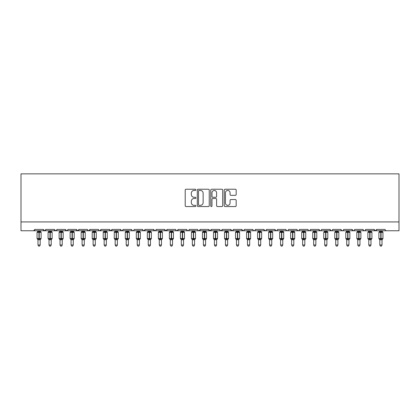 <?xml version="1.0" encoding="UTF-8"?>
<svg xmlns="http://www.w3.org/2000/svg" width="420" height="420" viewBox="0 0 420 420"><rect width="100%" height="100%" fill="white"/><g stroke="black" fill="none" stroke-linecap="round" stroke-linejoin="round"><path stroke-width="0.63" d="M195.888 189.84A0.604 0.604 0 0 0 195.279 189.236L186.081 189.236A0.866 0.866 0 0 0 185.215 190.097L185.215 205.684A0.866 0.866 0 0 0 186.081 206.551L195.279 206.551A0.604 0.604 0 0 0 195.888 205.947A0.604 0.604 0 0 0 195.279 205.338L194.087 205.338A2.772 2.772 0 0 1 191.321 202.566L191.321 201.269A2.772 2.772 0 0 1 194.087 198.497L195.279 198.497A0.604 0.604 0 0 0 195.888 197.894A0.604 0.604 0 0 0 195.279 197.284L194.087 197.284A2.772 2.772 0 0 1 191.321 194.518L191.321 193.216A2.772 2.772 0 0 1 194.087 190.444L195.279 190.444A0.604 0.604 0 0 0 195.888 189.84M235.305 195.337A0.866 0.866 0 0 0 236.171 194.471L236.171 190.097A0.866 0.866 0 0 0 235.305 189.236L225.089 189.236A0.866 0.866 0 0 0 224.222 190.097L224.222 205.684A0.866 0.866 0 0 0 225.089 206.551L235.305 206.551A0.866 0.866 0 0 0 236.171 205.684L236.171 200.403A0.866 0.866 0 0 0 235.305 199.537L230.932 199.537A0.866 0.866 0 0 0 230.066 200.403L230.066 203.023A2.315 2.315 0 0 1 227.75 205.338A2.315 2.315 0 0 1 225.435 203.023L225.435 192.764A2.315 2.315 0 0 1 227.75 190.444A2.315 2.315 0 0 1 230.066 192.764L230.066 194.471A0.866 0.866 0 0 0 230.932 195.337L235.305 195.337M21 221.933L399 221.933L399 173.854L21 173.854L21 230.753L33.569 230.753L34.892 229.43L43.276 229.43L43.759 230.454M209.244 190.097A0.866 0.866 0 0 0 208.378 189.236L198.161 189.236A0.866 0.866 0 0 0 197.295 190.097L197.295 205.684A0.866 0.866 0 0 0 198.161 206.551L208.378 206.551A0.866 0.866 0 0 0 209.244 205.684L209.244 190.097M211.622 189.236L221.839 189.236A0.866 0.866 0 0 1 222.705 190.097L222.705 205.684A0.866 0.866 0 0 1 221.839 206.551L217.471 206.551A0.866 0.866 0 0 1 216.605 205.684L216.605 199.364A0.866 0.866 0 0 0 215.738 198.497L212.835 198.497A0.866 0.866 0 0 0 211.969 199.364L211.969 205.947A0.604 0.604 0 0 1 211.365 206.551A0.604 0.604 0 0 1 210.756 205.947L210.756 190.097A0.866 0.866 0 0 1 211.622 189.236M33.569 230.753L34.892 229.43A1.323 1.323 0 0 1 33.569 230.753L44.599 230.753L43.276 229.43A1.323 1.323 0 0 0 44.599 230.753A1.323 1.323 0 0 0 45.922 229.43L54.301 229.43A1.323 1.323 0 0 0 55.624 230.753A1.323 1.323 0 0 0 56.947 229.43L65.326 229.43A1.323 1.323 0 0 0 66.649 230.753A1.323 1.323 0 0 0 67.972 229.43L76.356 229.43A1.323 1.323 0 0 0 77.679 230.753A1.323 1.323 0 0 0 79.002 229.43L87.381 229.43A1.323 1.323 0 0 0 88.704 230.753A1.323 1.323 0 0 0 90.027 229.43L98.406 229.43A1.323 1.323 0 0 0 99.729 230.753A1.323 1.323 0 0 0 101.057 229.43L109.436 229.43A1.323 1.323 0 0 0 110.759 230.753A1.323 1.323 0 0 0 112.082 229.43L120.461 229.43A1.323 1.323 0 0 0 121.784 230.753A1.323 1.323 0 0 0 123.107 229.43L131.492 229.43A1.323 1.323 0 0 0 132.815 230.753A1.323 1.323 0 0 0 134.138 229.43L142.517 229.43A1.323 1.323 0 0 0 143.84 230.753A1.323 1.323 0 0 0 145.162 229.43L153.541 229.43A1.323 1.323 0 0 0 154.865 230.753A1.323 1.323 0 0 0 156.188 229.43L164.572 229.43A1.323 1.323 0 0 0 165.895 230.753A1.323 1.323 0 0 0 167.218 229.43L175.597 229.43A1.323 1.323 0 0 0 176.92 230.753A1.323 1.323 0 0 0 178.243 229.43L186.622 229.43A1.323 1.323 0 0 0 187.945 230.753A1.323 1.323 0 0 0 189.268 229.43L197.652 229.43A1.323 1.323 0 0 0 198.975 230.753A1.323 1.323 0 0 0 200.298 229.43L208.677 229.43A1.323 1.323 0 0 0 210 230.753A1.323 1.323 0 0 0 211.323 229.43L219.702 229.43A1.323 1.323 0 0 0 221.025 230.753A1.323 1.323 0 0 0 222.348 229.43L230.732 229.43A1.323 1.323 0 0 0 232.055 230.753A1.323 1.323 0 0 0 233.378 229.43L241.757 229.43A1.323 1.323 0 0 0 243.08 230.753A1.323 1.323 0 0 0 244.403 229.43L252.782 229.43A1.323 1.323 0 0 0 254.105 230.753A1.323 1.323 0 0 0 255.428 229.43L263.812 229.43A1.323 1.323 0 0 0 265.135 230.753A1.323 1.323 0 0 0 266.459 229.43L274.838 229.43A1.323 1.323 0 0 0 276.161 230.753A1.323 1.323 0 0 0 277.483 229.43L285.863 229.43A1.323 1.323 0 0 0 287.185 230.753A1.323 1.323 0 0 0 288.508 229.43L296.893 229.43A1.323 1.323 0 0 0 298.216 230.753A1.323 1.323 0 0 0 299.539 229.43L307.918 229.43A1.323 1.323 0 0 0 309.241 230.753A1.323 1.323 0 0 0 310.564 229.43L318.943 229.43A1.323 1.323 0 0 0 320.271 230.753A1.323 1.323 0 0 0 321.594 229.43L329.973 229.43A1.323 1.323 0 0 0 331.296 230.753A1.323 1.323 0 0 0 332.619 229.43L340.998 229.43A1.323 1.323 0 0 0 342.321 230.753A1.323 1.323 0 0 0 343.644 229.43L352.028 229.43A1.323 1.323 0 0 0 353.351 230.753A1.323 1.323 0 0 0 354.674 229.43L363.053 229.43A1.323 1.323 0 0 0 364.376 230.753A1.323 1.323 0 0 0 365.699 229.43L374.078 229.43A1.323 1.323 0 0 0 375.401 230.753A1.323 1.323 0 0 0 376.724 229.43L385.108 229.43A1.323 1.323 0 0 0 386.431 230.753L385.576 230.444M45.439 230.454L45.922 229.43L44.599 230.753L375.401 230.753L376.724 229.43L376.478 230.197M365.699 229.43L365.216 230.454L364.376 230.753L363.526 230.444L363.053 229.43M354.674 229.43L354.428 230.197M354.202 230.444L353.351 230.753L352.028 229.43L352.511 230.454M340.998 229.43L341.481 230.454M310.564 229.43L310.081 230.454M307.918 229.43L308.401 230.454M299.539 229.43L299.056 230.454L298.216 230.753L297.034 230.029M296.893 229.43L297.376 230.454M285.863 229.43L286.351 230.454M277.011 230.444L276.161 230.753L274.838 229.43L275.32 230.454M266.459 229.43L266.212 230.197M265.986 230.444L265.135 230.753L263.812 229.43L264.296 230.454M255.428 229.43L254.945 230.454M252.782 229.43L253.265 230.454L254.105 230.753L254.961 230.444M244.403 229.43L243.92 230.454M244.262 230.029L243.08 230.753L241.757 229.43L242.004 230.197M233.378 229.43L232.895 230.454M233.231 230.029L232.055 230.753L230.732 229.43L231.215 230.454M219.702 229.43L220.185 230.454L221.025 230.753L222.348 229.43L221.865 230.454M211.323 229.43L210 230.753L208.677 229.43L209.16 230.454M198.119 230.444L198.975 230.753L200.298 229.43L199.815 230.454M189.268 229.43L188.785 230.454L187.945 230.753L186.769 230.029M186.622 229.43L187.105 230.454M175.597 229.43L176.08 230.454M167.218 229.43L165.895 230.753L164.572 229.43L165.055 230.454M156.188 229.43L155.704 230.454L154.865 230.753L153.541 229.43L154.025 230.454M142.517 229.43L143 230.454M131.492 229.43L131.975 230.454M123.107 229.43L122.624 230.454M109.436 229.43L110.759 230.753L112.082 229.43L111.599 230.454M98.406 229.43L98.894 230.454L99.729 230.753L101.057 229.43L100.569 230.454M87.523 230.029L88.704 230.753L90.027 229.43L89.544 230.454M87.381 229.43L87.864 230.454M76.839 230.454L76.356 229.43L77.679 230.753L79.002 229.43L78.519 230.454M67.972 229.43L67.489 230.454M56.947 229.43L56.464 230.454M399 221.933L399 230.753L375.401 230.753L374.078 229.43M54.301 229.43L55.624 230.753L56.805 230.029M65.326 229.43L66.649 230.753L67.83 230.029M120.461 229.43L121.784 230.753L122.966 230.029M131.633 230.029L132.815 230.753L133.665 230.444M142.658 230.029L143.84 230.753L145.162 229.43M176.069 230.444L176.92 230.753L178.243 229.43M286.335 230.444L287.185 230.753L288.041 230.444M308.39 230.444L309.241 230.753L310.422 230.029M318.943 229.43L320.271 230.753L321.121 230.444M329.973 229.43L331.296 230.753L332.147 230.444M341.14 230.029L342.321 230.753L343.171 230.444M199.112 190.444A0.604 0.604 0 0 0 198.508 191.053L198.508 204.734A0.604 0.604 0 0 0 199.112 205.338L200.366 205.338A2.772 2.772 0 0 0 203.138 202.566L203.138 193.216A2.772 2.772 0 0 0 200.366 190.444L199.112 190.444M216.605 192.806A2.315 2.315 0 0 0 214.284 190.491A2.315 2.315 0 0 0 211.969 192.806L211.969 196.418A0.866 0.866 0 0 0 212.835 197.284L215.738 197.284A0.866 0.866 0 0 0 216.605 196.418L216.605 192.806M37.984 245.002L40.189 245.002L39.522 246.146L38.645 246.146L37.984 245.002L37.984 239.715A0.971 0.924 180 0 0 37.469 238.907L37.663 238.623L38.95 238.933L39.218 238.539L39.218 231.966L40.509 232.276L40.824 231.95A0.441 0.441 0 0 1 41.113 232.365L37.054 232.365L37.054 238.539L38.95 238.539L38.95 231.966L37.663 232.276L37.469 231.992A0.971 0.924 -0 0 0 37.984 231.178L40.189 231.226L40.189 230.753M40.189 245.002L40.189 239.678L38.95 239.804L38.95 238.933L39.218 238.539L41.113 238.539A0.441 0.441 0 0 1 40.824 238.954L40.189 239.862M38.95 239.804L37.984 239.72M37.984 230.753L37.984 231.184M39.218 239.804L39.218 238.933L40.509 238.623L40.824 238.954M37.979 231.226L37.663 232.276L37.979 231.226M40.509 232.276L40.189 231.226M40.189 239.678L40.509 238.623M37.979 239.678L37.663 238.623M49.009 245.002L51.214 245.002L50.552 246.146L49.67 246.146L49.009 245.002L49.009 239.715A0.971 0.924 180 0 0 48.499 238.907L48.688 238.623L49.98 238.933L50.243 238.539L50.243 231.966L51.534 232.276L51.849 231.95A0.441 0.441 0 0 1 52.138 232.365L48.08 232.365L48.08 238.539L49.98 238.539L49.98 231.966L48.688 232.276L48.499 231.992A0.971 0.924 -0 0 0 49.009 231.178L51.214 231.226L51.214 230.753M51.214 245.002L51.214 239.678L49.98 239.804L49.98 238.933L50.243 238.539L52.138 238.539A0.441 0.441 0 0 1 51.849 238.954L51.214 239.862M49.98 239.804L49.009 239.72M49.009 230.753L49.009 231.184M50.243 239.804L50.243 238.933L51.534 238.623L51.849 238.954M49.009 231.226L48.688 232.276L49.009 231.226M51.534 232.276L51.214 231.226M51.214 239.678L51.534 238.623M49.009 239.678L48.688 238.623M60.034 245.002L62.239 245.002L61.577 246.146L60.695 246.146L60.034 245.002L60.034 239.715A0.971 0.924 180 0 0 59.525 238.907L59.714 238.623L61.005 238.933L61.268 238.539L61.268 231.966L62.559 232.276L62.879 231.95A0.441 0.441 0 0 1 63.168 232.365L59.11 232.365L59.11 238.539L61.005 238.539L61.005 231.966L59.714 232.276L59.525 231.992A0.971 0.924 -0 0 0 60.034 231.178L62.239 231.226L62.239 230.753M62.239 245.002L62.239 239.678L61.005 239.804L61.005 238.933L61.268 238.539L63.168 238.539A0.441 0.441 0 0 1 62.879 238.954L62.239 239.862M61.005 239.804L60.034 239.72M60.034 230.753L60.034 231.184M61.268 239.804L61.268 238.933L62.559 238.623L62.879 238.954M60.034 231.226L59.714 232.276L60.034 231.226M62.559 232.276L62.239 231.226M62.239 239.678L62.559 238.623M60.034 239.678L59.714 238.623M71.064 245.002L73.269 245.002L72.608 246.146L71.726 246.146L71.064 245.002L71.064 239.715A0.971 0.924 180 0 0 70.555 238.907L70.744 238.623L72.03 238.933L72.298 238.539L72.298 231.966L73.589 232.276L73.904 231.95A0.441 0.441 0 0 1 74.193 232.365L70.135 232.365L70.135 238.539L72.03 238.539L72.03 231.966L70.744 232.276L70.555 231.992A0.971 0.924 -0 0 0 71.064 231.178L73.269 231.226L73.269 230.753M73.269 245.002L73.269 239.678L72.03 239.804L72.03 238.933L72.298 238.539L74.193 238.539A0.441 0.441 0 0 1 73.904 238.954L73.269 239.862M72.03 239.804L71.064 239.72M71.064 230.753L71.064 231.184M72.298 239.804L72.298 238.933L73.589 238.623L73.904 238.954M71.059 231.226L70.744 232.276L71.059 231.226M73.589 232.276L73.269 231.226M73.269 239.678L73.589 238.623M71.059 239.678L70.744 238.623M82.089 245.002L84.294 245.002L83.633 246.146L82.751 246.146L82.089 245.002L82.089 239.715A0.971 0.924 180 0 0 81.58 238.907L81.769 238.623L83.06 238.933L83.323 238.539L83.323 231.966L84.614 232.276L84.929 231.95A0.441 0.441 0 0 1 85.218 232.365L81.165 232.365L81.165 238.539L83.06 238.539L83.06 231.966L81.769 232.276L81.58 231.992A0.971 0.924 -0 0 0 82.089 231.178L84.294 231.226L84.294 230.753M84.294 245.002L84.294 239.678L83.06 239.804L83.06 238.933L83.323 238.539L85.218 238.539A0.441 0.441 0 0 1 84.929 238.954L84.294 239.862M83.06 239.804L82.089 239.72M82.089 230.753L82.089 231.184M83.323 239.804L83.323 238.933L84.614 238.623L84.929 238.954M82.089 231.226L81.769 232.276L82.089 231.226M84.614 232.276L84.294 231.226M84.294 239.678L84.614 238.623M82.089 239.678L81.769 238.623M93.114 245.002L95.319 245.002L94.658 246.146L93.776 246.146L93.114 245.002L93.114 239.715A0.971 0.924 180 0 0 92.605 238.907L92.794 238.623L94.085 238.933L94.353 238.539L94.353 231.966L95.639 232.276L95.96 231.95A0.441 0.441 0 0 1 96.248 232.365L92.19 232.365L92.19 238.539L94.085 238.539L94.085 231.966L92.794 232.276L92.605 231.992A0.971 0.924 -0 0 0 93.114 231.178L95.319 231.226L95.319 230.753M95.319 245.002L95.319 239.678L94.085 239.804L94.085 238.933L94.353 238.539L96.248 238.539A0.441 0.441 0 0 1 95.96 238.954L95.319 239.862M94.085 239.804L93.114 239.72M93.114 230.753L93.114 231.184M94.353 239.804L94.353 238.933L95.639 238.623L95.96 238.954M93.114 231.226L92.794 232.276L93.114 231.226M95.639 232.276L95.319 231.226M95.319 239.678L95.639 238.623M93.114 239.678L92.794 238.623M104.144 245.002L106.349 245.002L105.688 246.146L104.806 246.146L104.144 245.002L104.144 239.715A0.971 0.924 180 0 0 103.635 238.907L103.824 238.623L105.11 238.933L105.378 238.539L105.378 231.966L106.67 232.276L106.985 231.95A0.441 0.441 0 0 1 107.273 232.365L103.215 232.365L103.215 238.539L105.11 238.539L105.11 231.966L103.824 232.276L103.635 231.992A0.971 0.924 -0 0 0 104.144 231.178L106.349 231.226L106.349 230.753M106.349 245.002L106.349 239.678L105.11 239.804L105.11 238.933L105.378 238.539L107.273 238.539A0.441 0.441 0 0 1 106.985 238.954L106.349 239.862M105.11 239.804L104.144 239.72M104.144 230.753L104.144 231.184M105.378 239.804L105.378 238.933L106.67 238.623L106.985 238.954M104.139 231.226L103.824 232.276L104.139 231.226M106.67 232.276L106.349 231.226M106.349 239.678L106.67 238.623M104.139 239.678L103.824 238.623M115.169 245.002L117.374 245.002L116.713 246.146L115.831 246.146L115.169 245.002L115.169 239.715A0.971 0.924 180 0 0 114.66 238.907L114.849 238.623L116.141 238.933L116.403 238.539L116.403 231.966L117.695 232.276L118.01 231.95A0.441 0.441 0 0 1 118.298 232.365L114.245 232.365L114.245 238.539L116.141 238.539L116.141 231.966L114.849 232.276L114.66 231.992A0.971 0.924 -0 0 0 115.169 231.178L117.374 231.226L117.374 230.753M117.374 245.002L117.374 239.678L116.141 239.804L116.141 238.933L116.403 238.539L118.298 238.539A0.441 0.441 0 0 1 118.01 238.954L117.374 239.862M116.141 239.804L115.169 239.72M115.169 230.753L115.169 231.184M116.403 239.804L116.403 238.933L117.695 238.623L118.01 238.954M115.169 231.226L114.849 232.276L115.169 231.226M117.695 232.276L117.374 231.226M117.374 239.678L117.695 238.623M115.169 239.678L114.849 238.623M126.194 245.002L128.399 245.002L127.738 246.146L126.856 246.146L126.194 245.002L126.194 239.715A0.971 0.924 180 0 0 125.685 238.907L125.874 238.623L127.166 238.933L127.433 238.539L127.433 231.966L128.72 232.276L129.04 231.95A0.441 0.441 0 0 1 129.329 232.365L125.27 232.365L125.27 238.539L127.166 238.539L127.166 231.966L125.874 232.276L125.685 231.992A0.971 0.924 -0 0 0 126.194 231.178L128.405 231.226L128.399 230.753M128.399 245.002L128.405 239.678L127.166 239.804L127.166 238.933L127.433 238.539L129.329 238.539A0.441 0.441 0 0 1 129.04 238.954L128.399 239.862M127.166 239.804L126.194 239.72M126.194 230.753L126.194 231.184M127.433 239.804L127.433 238.933L128.72 238.623L129.04 238.954M126.194 231.226L125.874 232.276L126.194 231.226M128.72 232.276L128.405 231.226M128.405 239.678L128.72 238.623M126.194 239.678L125.874 238.623M137.225 245.002L139.429 245.002L138.768 246.146L137.886 246.146L137.225 245.002L137.225 239.715A0.971 0.924 180 0 0 136.715 238.907L136.904 238.623L138.196 238.933L138.458 238.539L138.458 231.966L139.75 232.276L140.065 231.95A0.441 0.441 0 0 1 140.353 232.365L136.295 232.365L136.295 238.539L138.196 238.539L138.196 231.966L136.904 232.276L136.715 231.992A0.971 0.924 -0 0 0 137.225 231.178L139.429 231.226L139.429 230.753M139.429 245.002L139.429 239.678L138.196 239.804L138.196 238.933L138.458 238.539L140.353 238.539A0.441 0.441 0 0 1 140.065 238.954L139.429 239.862M138.196 239.804L137.225 239.72M137.225 230.753L137.225 231.184M138.458 239.804L138.458 238.933L139.75 238.623L140.065 238.954M137.225 231.226L136.904 232.276L137.225 231.226M139.75 232.276L139.429 231.226M139.429 239.678L139.75 238.623M137.225 239.678L136.904 238.623M148.25 245.002L150.454 245.002L149.793 246.146L148.911 246.146L148.25 245.002L148.25 239.715A0.971 0.924 180 0 0 147.74 238.907L147.929 238.623L149.221 238.933L149.483 238.539L149.483 231.966L150.775 232.276L151.09 231.95A0.441 0.441 0 0 1 151.384 232.365L147.326 232.365L147.326 238.539L149.221 238.539L149.221 231.966L147.929 232.276L147.74 231.992A0.971 0.924 -0 0 0 148.25 231.178L150.454 231.226L150.454 230.753M150.454 245.002L150.454 239.678L149.221 239.804L149.221 238.933L149.483 238.539L151.384 238.539A0.441 0.441 0 0 1 151.09 238.954L150.454 239.862M149.221 239.804L148.25 239.72M148.25 230.753L148.25 231.184M149.483 239.804L149.483 238.933L150.775 238.623L151.09 238.954M148.25 231.226L147.929 232.276L148.25 231.226M150.775 232.276L150.454 231.226M150.454 239.678L150.775 238.623M148.25 239.678L147.929 238.623M159.275 245.002L161.48 245.002L160.818 246.146L159.941 246.146L159.275 245.002L159.275 239.715A0.971 0.924 180 0 0 158.765 238.907L158.954 238.623L160.246 238.933L160.514 238.539L160.514 231.966L161.8 232.276L162.12 231.95A0.441 0.441 0 0 1 162.409 232.365L158.351 232.365L158.351 238.539L160.246 238.539L160.246 231.966L158.954 232.276L158.765 231.992A0.971 0.924 -0 0 0 159.275 231.178L161.485 231.226L161.48 230.753M161.48 245.002L161.485 239.678L160.246 239.804L160.246 238.933L160.514 238.539L162.409 238.539A0.441 0.441 0 0 1 162.12 238.954L161.48 239.862M160.246 239.804L159.275 239.72M159.275 230.753L159.275 231.184M160.514 239.804L160.514 238.933L161.8 238.623L162.12 238.954M159.275 231.226L158.954 232.276L159.275 231.226M161.8 232.276L161.485 231.226M161.485 239.678L161.8 238.623M159.275 239.678L158.954 238.623M170.305 245.002L172.51 245.002L171.848 246.146L170.966 246.146L170.305 245.002L170.305 239.715A0.971 0.924 180 0 0 169.796 238.907L169.984 238.623L171.276 238.933L171.538 238.539L171.538 231.966L172.83 232.276L173.145 231.95A0.441 0.441 0 0 1 173.434 232.365L169.376 232.365L169.376 238.539L171.276 238.539L171.276 231.966L169.984 232.276L169.796 231.992A0.971 0.924 -0 0 0 170.305 231.178L172.51 231.226L172.51 230.753M172.51 245.002L172.51 239.678L171.276 239.804L171.276 238.933L171.538 238.539L173.434 238.539A0.441 0.441 0 0 1 173.145 238.954L172.51 239.862M171.276 239.804L170.305 239.72M170.305 230.753L170.305 231.184M171.538 239.804L171.538 238.933L172.83 238.623L173.145 238.954M170.305 231.226L169.984 232.276L170.305 231.226M172.83 232.276L172.51 231.226M172.51 239.678L172.83 238.623M170.305 239.678L169.984 238.623M181.33 245.002L183.535 245.002L182.873 246.146L181.991 246.146L181.33 245.002L181.33 239.715A0.971 0.924 180 0 0 180.821 238.907L181.01 238.623L182.301 238.933L182.564 238.539L182.564 231.966L183.855 232.276L184.17 231.95A0.441 0.441 0 0 1 184.464 232.365L180.406 232.365L180.406 238.539L182.301 238.539L182.301 231.966L181.01 232.276L180.821 231.992A0.971 0.924 -0 0 0 181.33 231.178L183.535 231.226L183.535 230.753M183.535 245.002L183.535 239.678L182.301 239.804L182.301 238.933L182.564 238.539L184.464 238.539A0.441 0.441 0 0 1 184.17 238.954L183.535 239.862M182.301 239.804L181.33 239.72M181.33 230.753L181.33 231.184M182.564 239.804L182.564 238.933L183.855 238.623L184.17 238.954M181.33 231.226L181.01 232.276L181.33 231.226M183.855 232.276L183.535 231.226M183.535 239.678L183.855 238.623M181.33 239.678L181.01 238.623M192.355 245.002L194.565 245.002L193.898 246.146L193.022 246.146L192.355 245.002L192.355 239.715A0.971 0.924 180 0 0 191.846 238.907L192.034 238.623L193.326 238.933L193.594 238.539L193.594 231.966L194.88 232.276L195.2 231.95A0.441 0.441 0 0 1 195.489 232.365L191.431 232.365L191.431 238.539L193.326 238.539L193.326 231.966L192.034 232.276L191.846 231.992A0.971 0.924 -0 0 0 192.355 231.178L194.565 231.226L194.565 230.753M194.565 245.002L194.565 239.678L193.326 239.804L193.326 238.933L193.594 238.539L195.489 238.539A0.441 0.441 0 0 1 195.2 238.954L194.565 239.862M193.326 239.804L192.355 239.72M192.355 230.753L192.355 231.184M193.594 239.804L193.594 238.933L194.88 238.623L195.2 238.954M192.355 231.226L192.034 232.276L192.355 231.226M194.88 232.276L194.565 231.226M194.565 239.678L194.88 238.623M192.355 239.678L192.034 238.623M203.385 245.002L205.59 245.002L204.928 246.146L204.047 246.146L203.385 245.002L203.385 239.715A0.971 0.924 180 0 0 202.876 238.907L203.065 238.623L204.356 238.933L204.619 238.539L204.619 231.966L205.91 232.276L206.225 231.95A0.441 0.441 0 0 1 206.514 232.365L202.456 232.365L202.456 238.539L204.356 238.539L204.356 231.966L203.065 232.276L202.876 231.992A0.971 0.924 -0 0 0 203.385 231.178L205.59 231.226L205.59 230.753M205.59 245.002L205.59 239.678L204.356 239.804L204.356 238.933L204.619 238.539L206.514 238.539A0.441 0.441 0 0 1 206.225 238.954L205.59 239.862M204.356 239.804L203.385 239.72M203.385 230.753L203.385 231.184M204.619 239.804L204.619 238.933L205.91 238.623L206.225 238.954M203.385 231.226L203.065 232.276L203.385 231.226M205.91 232.276L205.59 231.226M205.59 239.678L205.91 238.623M203.385 239.678L203.065 238.623M214.41 245.002L216.615 245.002L215.953 246.146L215.072 246.146L214.41 245.002L214.41 239.715A0.971 0.924 180 0 0 213.901 238.907L214.09 238.623L215.381 238.933L215.644 238.539L215.644 231.966L216.935 232.276L217.256 231.95A0.441 0.441 0 0 1 217.544 232.365L213.486 232.365L213.486 238.539L215.381 238.539L215.381 231.966L214.09 232.276L213.901 231.992A0.971 0.924 -0 0 0 214.41 231.178L216.615 231.226L216.615 230.753M216.615 245.002L216.615 239.678L215.381 239.804L215.381 238.933L215.644 238.539L217.544 238.539A0.441 0.441 0 0 1 217.256 238.954L216.615 239.862M215.381 239.804L214.41 239.72M214.41 230.753L214.41 231.184M215.644 239.804L215.644 238.933L216.935 238.623L217.256 238.954M214.41 231.226L214.09 232.276L214.41 231.226M216.935 232.276L216.615 231.226M216.615 239.678L216.935 238.623M214.41 239.678L214.09 238.623M225.435 245.002L227.645 245.002L226.978 246.146L226.102 246.146L225.435 245.002L225.435 239.715A0.971 0.924 180 0 0 224.926 238.907L225.12 238.623L226.406 238.933L226.674 238.539L226.674 231.966L227.966 232.276L228.281 231.95A0.441 0.441 0 0 1 228.569 232.365L224.511 232.365L224.511 238.539L226.406 238.539L226.406 231.966L225.12 232.276L224.926 231.992A0.971 0.924 -0 0 0 225.435 231.178L227.645 231.226L227.645 230.753M227.645 245.002L227.645 239.678L226.406 239.804L226.406 238.933L226.674 238.539L228.569 238.539A0.441 0.441 0 0 1 228.281 238.954L227.645 239.862M226.406 239.804L225.435 239.72M225.435 230.753L225.435 231.184M226.674 239.804L226.674 238.933L227.966 238.623L228.281 238.954M225.435 231.226L225.12 232.276L225.435 231.226M227.966 232.276L227.645 231.226M227.645 239.678L227.966 238.623M225.435 239.678L225.12 238.623M236.465 245.002L238.67 245.002L238.009 246.146L237.127 246.146L236.465 245.002L236.465 239.715A0.971 0.924 180 0 0 235.956 238.907L236.145 238.623L237.436 238.933L237.699 238.539L237.699 231.966L238.991 232.276L239.305 231.95A0.441 0.441 0 0 1 239.594 232.365L235.536 232.365L235.536 238.539L237.436 238.539L237.436 231.966L236.145 232.276L235.956 231.992A0.971 0.924 -0 0 0 236.465 231.178L238.67 231.226L238.67 230.753M238.67 245.002L238.67 239.678L237.436 239.804L237.436 238.933L237.699 238.539L239.594 238.539A0.441 0.441 0 0 1 239.305 238.954L238.67 239.862M237.436 239.804L236.465 239.72M236.465 230.753L236.465 231.184M237.699 239.804L237.699 238.933L238.991 238.623L239.305 238.954M236.465 231.226L236.145 232.276L236.465 231.226M238.991 232.276L238.67 231.226M238.67 239.678L238.991 238.623M236.465 239.678L236.145 238.623M247.49 245.002L249.695 245.002L249.034 246.146L248.152 246.146L247.49 245.002L247.49 239.715A0.971 0.924 180 0 0 246.981 238.907L247.17 238.623L248.462 238.933L248.724 238.539L248.724 231.966L250.016 232.276L250.336 231.95A0.441 0.441 0 0 1 250.625 232.365L246.566 232.365L246.566 238.539L248.462 238.539L248.462 231.966L247.17 232.276L246.981 231.992A0.971 0.924 -0 0 0 247.49 231.178L249.695 231.226L249.695 230.753M249.695 245.002L249.695 239.678L248.462 239.804L248.462 238.933L248.724 238.539L250.625 238.539A0.441 0.441 0 0 1 250.336 238.954L249.695 239.862M248.462 239.804L247.49 239.72M247.49 230.753L247.49 231.184M248.724 239.804L248.724 238.933L250.016 238.623L250.336 238.954M247.49 231.226L247.17 232.276L247.49 231.226M250.016 232.276L249.695 231.226M249.695 239.678L250.016 238.623M247.49 239.678L247.17 238.623M258.521 245.002L260.726 245.002L260.059 246.146L259.182 246.146L258.521 245.002L258.521 239.715A0.971 0.924 180 0 0 258.006 238.907L258.2 238.623L259.486 238.933L259.754 238.539L259.754 231.966L261.046 232.276L261.361 231.95A0.441 0.441 0 0 1 261.649 232.365L257.591 232.365L257.591 238.539L259.486 238.539L259.486 231.966L258.2 232.276L258.006 231.992A0.971 0.924 -0 0 0 258.521 231.178L260.726 231.226L260.726 230.753M260.726 245.002L260.726 239.678L259.486 239.804L259.486 238.933L259.754 238.539L261.649 238.539A0.441 0.441 0 0 1 261.361 238.954L260.726 239.862M259.486 239.804L258.521 239.72M258.521 230.753L258.521 231.184M259.754 239.804L259.754 238.933L261.046 238.623L261.361 238.954M258.515 231.226L258.2 232.276L258.515 231.226M261.046 232.276L260.726 231.226M260.726 239.678L261.046 238.623M258.515 239.678L258.2 238.623M269.546 245.002L271.75 245.002L271.089 246.146L270.207 246.146L269.546 245.002L269.546 239.715A0.971 0.924 180 0 0 269.036 238.907L269.225 238.623L270.517 238.933L270.779 238.539L270.779 231.966L272.071 232.276L272.386 231.95A0.441 0.441 0 0 1 272.675 232.365L268.616 232.365L268.616 238.539L270.517 238.539L270.517 231.966L269.225 232.276L269.036 231.992A0.971 0.924 -0 0 0 269.546 231.178L271.75 231.226L271.75 230.753M271.75 245.002L271.75 239.678L270.517 239.804L270.517 238.933L270.779 238.539L272.675 238.539A0.441 0.441 0 0 1 272.386 238.954L271.75 239.862M270.517 239.804L269.546 239.72M269.546 230.753L269.546 231.184M270.779 239.804L270.779 238.933L272.071 238.623L272.386 238.954M269.546 231.226L269.225 232.276L269.546 231.226M272.071 232.276L271.75 231.226M271.75 239.678L272.071 238.623M269.546 239.678L269.225 238.623M280.57 245.002L282.776 245.002L282.114 246.146L281.232 246.146L280.57 245.002L280.57 239.715A0.971 0.924 180 0 0 280.061 238.907L280.25 238.623L281.542 238.933L281.804 238.539L281.804 231.966L283.096 232.276L283.416 231.95A0.441 0.441 0 0 1 283.705 232.365L279.647 232.365L279.647 238.539L281.542 238.539L281.542 231.966L280.25 232.276L280.061 231.992A0.971 0.924 -0 0 0 280.57 231.178L282.776 231.226L282.776 230.753M282.776 245.002L282.776 239.678L281.542 239.804L281.542 238.933L281.804 238.539L283.705 238.539A0.441 0.441 0 0 1 283.416 238.954L282.776 239.862M281.542 239.804L280.57 239.72M280.57 230.753L280.57 231.184M281.804 239.804L281.804 238.933L283.096 238.623L283.416 238.954M280.57 231.226L280.25 232.276L280.57 231.226M283.096 232.276L282.776 231.226M282.776 239.678L283.096 238.623M280.57 239.678L280.25 238.623M291.601 245.002L293.806 245.002L293.144 246.146L292.262 246.146L291.601 245.002L291.601 239.715A0.971 0.924 180 0 0 291.092 238.907L291.281 238.623L292.567 238.933L292.834 238.539L292.834 231.966L294.126 232.276L294.441 231.95A0.441 0.441 0 0 1 294.73 232.365L290.671 232.365L290.671 238.539L292.567 238.539L292.567 231.966L291.281 232.276L291.092 231.992A0.971 0.924 -0 0 0 291.601 231.178L293.806 231.226L293.806 230.753M293.806 245.002L293.806 239.678L292.567 239.804L292.567 238.933L292.834 238.539L294.73 238.539A0.441 0.441 0 0 1 294.441 238.954L293.806 239.862M292.567 239.804L291.601 239.72M291.601 230.753L291.601 231.184M292.834 239.804L292.834 238.933L294.126 238.623L294.441 238.954M291.596 231.226L291.281 232.276L291.596 231.226M294.126 232.276L293.806 231.226M293.806 239.678L294.126 238.623M291.596 239.678L291.281 238.623M302.626 245.002L304.831 245.002L304.169 246.146L303.287 246.146L302.626 245.002L302.626 239.715A0.971 0.924 180 0 0 302.117 238.907L302.306 238.623L303.597 238.933L303.86 238.539L303.86 231.966L305.151 232.276L305.466 231.95A0.441 0.441 0 0 1 305.755 232.365L301.702 232.365L301.702 238.539L303.597 238.539L303.597 231.966L302.306 232.276L302.117 231.992A0.971 0.924 -0 0 0 302.626 231.178L304.831 231.226L304.831 230.753M304.831 245.002L304.831 239.678L303.597 239.804L303.597 238.933L303.86 238.539L305.755 238.539A0.441 0.441 0 0 1 305.466 238.954L304.831 239.862M303.597 239.804L302.626 239.72M302.626 230.753L302.626 231.184M303.86 239.804L303.86 238.933L305.151 238.623L305.466 238.954M302.626 231.226L302.306 232.276L302.626 231.226M305.151 232.276L304.831 231.226M304.831 239.678L305.151 238.623M302.626 239.678L302.306 238.623M313.651 245.002L315.856 245.002L315.194 246.146L314.312 246.146L313.651 245.002L313.651 239.715A0.971 0.924 180 0 0 313.142 238.907L313.331 238.623L314.622 238.933L314.89 238.539L314.89 231.966L316.176 232.276L316.496 231.95A0.441 0.441 0 0 1 316.785 232.365L312.727 232.365L312.727 238.539L314.622 238.539L314.622 231.966L313.331 232.276L313.142 231.992A0.971 0.924 -0 0 0 313.651 231.178L315.861 231.226L315.856 230.753M315.856 245.002L315.861 239.678L314.622 239.804L314.622 238.933L314.89 238.539L316.785 238.539A0.441 0.441 0 0 1 316.496 238.954L315.856 239.862M314.622 239.804L313.651 239.72M313.651 230.753L313.651 231.184M314.89 239.804L314.89 238.933L316.176 238.623L316.496 238.954M313.651 231.226L313.331 232.276L313.651 231.226M316.176 232.276L315.861 231.226M315.861 239.678L316.176 238.623M313.651 239.678L313.331 238.623M324.681 245.002L326.886 245.002L326.225 246.146L325.343 246.146L324.681 245.002L324.681 239.715A0.971 0.924 180 0 0 324.172 238.907L324.361 238.623L325.647 238.933L325.915 238.539L325.915 231.966L327.206 232.276L327.521 231.95A0.441 0.441 0 0 1 327.81 232.365L323.752 232.365L323.752 238.539L325.647 238.539L325.647 231.966L324.361 232.276L324.172 231.992A0.971 0.924 -0 0 0 324.681 231.178L326.886 231.226L326.886 230.753M326.886 245.002L326.886 239.678L325.647 239.804L325.647 238.933L325.915 238.539L327.81 238.539A0.441 0.441 0 0 1 327.521 238.954L326.886 239.862M325.647 239.804L324.681 239.72M324.681 230.753L324.681 231.184M325.915 239.804L325.915 238.933L327.206 238.623L327.521 238.954M324.681 231.226L324.361 232.276L324.681 231.226M327.206 232.276L326.886 231.226M326.886 239.678L327.206 238.623M324.681 239.678L324.361 238.623M335.706 245.002L337.911 245.002L337.25 246.146L336.368 246.146L335.706 245.002L335.706 239.715A0.971 0.924 180 0 0 335.197 238.907L335.386 238.623L336.677 238.933L336.94 238.539L336.94 231.966L338.231 232.276L338.546 231.95A0.441 0.441 0 0 1 338.835 232.365L334.782 232.365L334.782 238.539L336.677 238.539L336.677 231.966L335.386 232.276L335.197 231.992A0.971 0.924 -0 0 0 335.706 231.178L337.911 231.226L337.911 230.753M337.911 245.002L337.911 239.678L336.677 239.804L336.677 238.933L336.94 238.539L338.835 238.539A0.441 0.441 0 0 1 338.546 238.954L337.911 239.862M336.677 239.804L335.706 239.72M335.706 230.753L335.706 231.184M336.94 239.804L336.94 238.933L338.231 238.623L338.546 238.954M335.706 231.226L335.386 232.276L335.706 231.226M338.231 232.276L337.911 231.226M337.911 239.678L338.231 238.623M335.706 239.678L335.386 238.623M346.731 245.002L348.936 245.002L348.274 246.146L347.393 246.146L346.731 245.002L346.731 239.715A0.971 0.924 180 0 0 346.222 238.907L346.411 238.623L347.702 238.933L347.97 238.539L347.97 231.966L349.256 232.276L349.577 231.95A0.441 0.441 0 0 1 349.865 232.365L345.807 232.365L345.807 238.539L347.702 238.539L347.702 231.966L346.411 232.276L346.222 231.992A0.971 0.924 -0 0 0 346.731 231.178L348.941 231.226L348.936 230.753M348.936 245.002L348.941 239.678L347.702 239.804L347.702 238.933L347.97 238.539L349.865 238.539A0.441 0.441 0 0 1 349.577 238.954L348.936 239.862M347.702 239.804L346.731 239.72M346.731 230.753L346.731 231.184M347.97 239.804L347.97 238.933L349.256 238.623L349.577 238.954M346.731 231.226L346.411 232.276L346.731 231.226M349.256 232.276L348.941 231.226M348.941 239.678L349.256 238.623M346.731 239.678L346.411 238.623M357.761 245.002L359.966 245.002L359.305 246.146L358.423 246.146L357.761 245.002L357.761 239.715A0.971 0.924 180 0 0 357.252 238.907L357.441 238.623L358.733 238.933L358.995 238.539L358.995 231.966L360.286 232.276L360.602 231.95A0.441 0.441 0 0 1 360.89 232.365L356.832 232.365L356.832 238.539L358.733 238.539L358.733 231.966L357.441 232.276L357.252 231.992A0.971 0.924 -0 0 0 357.761 231.178L359.966 231.226L359.966 230.753M359.966 245.002L359.966 239.678L358.733 239.804L358.733 238.933L358.995 238.539L360.89 238.539A0.441 0.441 0 0 1 360.602 238.954L359.966 239.862M358.733 239.804L357.761 239.72M357.761 230.753L357.761 231.184M358.995 239.804L358.995 238.933L360.286 238.623L360.602 238.954M357.761 231.226L357.441 232.276L357.761 231.226M360.286 232.276L359.966 231.226M359.966 239.678L360.286 238.623M357.761 239.678L357.441 238.623M368.786 245.002L370.991 245.002L370.33 246.146L369.448 246.146L368.786 245.002L368.786 239.715A0.971 0.924 180 0 0 368.277 238.907L368.466 238.623L369.757 238.933L370.02 238.539L370.02 231.966L371.312 232.276L371.627 231.95A0.441 0.441 0 0 1 371.921 232.365L367.862 232.365L367.862 238.539L369.757 238.539L369.757 231.966L368.466 232.276L368.277 231.992A0.971 0.924 -0 0 0 368.786 231.178L370.991 231.226L370.991 230.753M370.991 245.002L370.991 239.678L369.757 239.804L369.757 238.933L370.02 238.539L371.921 238.539A0.441 0.441 0 0 1 371.627 238.954L370.991 239.862M369.757 239.804L368.786 239.72M368.786 230.753L368.786 231.184M370.02 239.804L370.02 238.933L371.312 238.623L371.627 238.954M368.786 231.226L368.466 232.276L368.786 231.226M371.312 232.276L370.991 231.226M370.991 239.678L371.312 238.623M368.786 239.678L368.466 238.623M379.811 245.002L382.016 245.002L381.355 246.146L380.478 246.146L379.811 245.002L379.811 239.715A0.971 0.924 180 0 0 379.302 238.907L379.491 238.623L380.782 238.933L381.05 238.539L381.05 231.966L382.337 232.276L382.657 231.95A0.441 0.441 0 0 1 382.945 232.365L378.887 232.365L378.887 238.539L380.782 238.539L380.782 231.966L379.491 232.276L379.302 231.992A0.971 0.924 -0 0 0 379.811 231.178L382.022 231.226L382.016 230.753M382.016 245.002L382.022 239.678L380.782 239.804L380.782 238.933L381.05 238.539L382.945 238.539A0.441 0.441 0 0 1 382.657 238.954L382.016 239.862M380.782 239.804L379.811 239.72M379.811 230.753L379.811 231.184M381.05 239.804L381.05 238.933L382.337 238.623L382.657 238.954M379.811 231.226L379.491 232.276L379.811 231.226M382.337 232.276L382.022 231.226M382.022 239.678L382.337 238.623M379.811 239.678L379.491 238.623M39.218 231.095L39.218 231.966L38.95 231.095M40.698 231.992A0.971 0.924 -0 0 1 40.189 231.178M40.189 239.72A0.971 0.924 180 0 1 40.698 238.907M50.243 231.095L50.243 231.966L49.98 231.095M51.723 231.992A0.971 0.924 -0 0 1 51.214 231.178M51.214 239.72A0.971 0.924 180 0 1 51.723 238.907M61.268 231.095L61.268 231.966L61.005 231.095M62.748 231.992A0.971 0.924 -0 0 1 62.239 231.178M62.239 239.72A0.971 0.924 180 0 1 62.748 238.907M72.298 231.095L72.298 231.966L72.03 231.095M73.778 231.992A0.971 0.924 -0 0 1 73.269 231.178M73.269 239.72A0.971 0.924 180 0 1 73.778 238.907M83.323 231.095L83.323 231.966L83.06 231.095M84.803 231.992A0.971 0.924 -0 0 1 84.294 231.178M84.294 239.72A0.971 0.924 180 0 1 84.803 238.907M94.353 231.095L94.353 231.966L94.085 231.095M95.828 231.992A0.971 0.924 -0 0 1 95.319 231.178M95.319 239.72A0.971 0.924 180 0 1 95.828 238.907M105.378 231.095L105.378 231.966L105.11 231.095M106.859 231.992A0.971 0.924 -0 0 1 106.349 231.178M106.349 239.72A0.971 0.924 180 0 1 106.859 238.907M116.403 231.095L116.403 231.966L116.141 231.095M117.883 231.992A0.971 0.924 -0 0 1 117.374 231.178M117.374 239.72A0.971 0.924 180 0 1 117.883 238.907M127.433 231.095L127.433 231.966L127.166 231.095M128.909 231.992A0.971 0.924 -0 0 1 128.399 231.178M128.399 239.72A0.971 0.924 180 0 1 128.909 238.907M138.458 231.095L138.458 231.966L138.196 231.095M139.939 231.992A0.971 0.924 -0 0 1 139.429 231.178M139.429 239.72A0.971 0.924 180 0 1 139.939 238.907M149.483 231.095L149.483 231.966L149.221 231.095M150.964 231.992A0.971 0.924 -0 0 1 150.454 231.178M150.454 239.72A0.971 0.924 180 0 1 150.964 238.907M160.514 231.095L160.514 231.966L160.246 231.095M161.994 231.992A0.971 0.924 -0 0 1 161.48 231.178M161.48 239.72A0.971 0.924 180 0 1 161.994 238.907M171.538 231.095L171.538 231.966L171.276 231.095M173.019 231.992A0.971 0.924 -0 0 1 172.51 231.178M172.51 239.72A0.971 0.924 180 0 1 173.019 238.907M182.564 231.095L182.564 231.966L182.301 231.095M184.044 231.992A0.971 0.924 -0 0 1 183.535 231.178M183.535 239.72A0.971 0.924 180 0 1 184.044 238.907M193.594 231.095L193.594 231.966L193.326 231.095M195.074 231.992A0.971 0.924 -0 0 1 194.565 231.178M194.565 239.72A0.971 0.924 180 0 1 195.074 238.907M204.619 231.095L204.619 231.966L204.356 231.095M206.099 231.992A0.971 0.924 -0 0 1 205.59 231.178M205.59 239.72A0.971 0.924 180 0 1 206.099 238.907M215.644 231.095L215.644 231.966L215.381 231.095M217.124 231.992A0.971 0.924 -0 0 1 216.615 231.178M216.615 239.72A0.971 0.924 180 0 1 217.124 238.907M226.674 231.095L226.674 231.966L226.406 231.095M228.155 231.992A0.971 0.924 -0 0 1 227.645 231.178M227.645 239.72A0.971 0.924 180 0 1 228.155 238.907M237.699 231.095L237.699 231.966L237.436 231.095M239.179 231.992A0.971 0.924 -0 0 1 238.67 231.178M238.67 239.72A0.971 0.924 180 0 1 239.179 238.907M248.724 231.095L248.724 231.966L248.462 231.095M250.204 231.992A0.971 0.924 -0 0 1 249.695 231.178M249.695 239.72A0.971 0.924 180 0 1 250.204 238.907M259.754 231.095L259.754 231.966L259.486 231.095M261.235 231.992A0.971 0.924 -0 0 1 260.726 231.178M260.726 239.72A0.971 0.924 180 0 1 261.235 238.907M270.779 231.095L270.779 231.966L270.517 231.095M272.26 231.992A0.971 0.924 -0 0 1 271.75 231.178M271.75 239.72A0.971 0.924 180 0 1 272.26 238.907M281.804 231.095L281.804 231.966L281.542 231.095M283.285 231.992A0.971 0.924 -0 0 1 282.776 231.178M282.776 239.72A0.971 0.924 180 0 1 283.285 238.907M292.834 231.095L292.834 231.966L292.567 231.095M294.315 231.992A0.971 0.924 -0 0 1 293.806 231.178M293.806 239.72A0.971 0.924 180 0 1 294.315 238.907M303.86 231.095L303.86 231.966L303.597 231.095M305.34 231.992A0.971 0.924 -0 0 1 304.831 231.178M304.831 239.72A0.971 0.924 180 0 1 305.34 238.907M314.89 231.095L314.89 231.966L314.622 231.095M316.365 231.992A0.971 0.924 -0 0 1 315.856 231.178M315.856 239.72A0.971 0.924 180 0 1 316.365 238.907M325.915 231.095L325.915 231.966L325.647 231.095M327.395 231.992A0.971 0.924 -0 0 1 326.886 231.178M326.886 239.72A0.971 0.924 180 0 1 327.395 238.907M336.94 231.095L336.94 231.966L336.677 231.095M338.42 231.992A0.971 0.924 -0 0 1 337.911 231.178M337.911 239.72A0.971 0.924 180 0 1 338.42 238.907M347.97 231.095L347.97 231.966L347.702 231.095M349.445 231.992A0.971 0.924 -0 0 1 348.936 231.178M348.936 239.72A0.971 0.924 180 0 1 349.445 238.907M358.995 231.095L358.995 231.966L358.733 231.095M360.476 231.992A0.971 0.924 -0 0 1 359.966 231.178M359.966 239.72A0.971 0.924 180 0 1 360.476 238.907M370.02 231.095L370.02 231.966L369.757 231.095M371.501 231.992A0.971 0.924 -0 0 1 370.991 231.178M370.991 239.72A0.971 0.924 180 0 1 371.501 238.907M381.05 231.095L381.05 231.966L380.782 231.095M382.531 231.992A0.971 0.924 -0 0 1 382.016 231.178M382.016 239.72A0.971 0.924 180 0 1 382.531 238.907M41.113 238.539L41.113 232.365M37.984 239.862L37.054 238.539M37.984 231.037L37.054 232.365M40.824 231.95L40.189 231.037M52.138 238.539L52.138 232.365M49.009 239.862L48.08 238.539M49.009 231.037L48.08 232.365M51.849 231.95L51.214 231.037M63.168 238.539L63.168 232.365M60.034 239.862L59.11 238.539M60.034 231.037L59.11 232.365M62.879 231.95L62.239 231.037M74.193 238.539L74.193 232.365M71.064 239.862L70.135 238.539M71.064 231.037L70.135 232.365M73.904 231.95L73.269 231.037M85.218 238.539L85.218 232.365M82.089 239.862L81.165 238.539M82.089 231.037L81.165 232.365M84.929 231.95L84.294 231.037M96.248 238.539L96.248 232.365M93.114 239.862L92.19 238.539M93.114 231.037L92.19 232.365M95.96 231.95L95.319 231.037M107.273 238.539L107.273 232.365M104.144 239.862L103.215 238.539M104.144 231.037L103.215 232.365M106.985 231.95L106.349 231.037M118.298 238.539L118.298 232.365M115.169 239.862L114.245 238.539M115.169 231.037L114.245 232.365M118.01 231.95L117.374 231.037M129.329 238.539L129.329 232.365M126.194 239.862L125.27 238.539M126.194 231.037L125.27 232.365M129.04 231.95L128.399 231.037M140.353 238.539L140.353 232.365M137.225 239.862L136.295 238.539M137.225 231.037L136.295 232.365M140.065 231.95L139.429 231.037M151.384 238.539L151.384 232.365M148.25 239.862L147.326 238.539M148.25 231.037L147.326 232.365M151.09 231.95L150.454 231.037M162.409 238.539L162.409 232.365M159.275 239.862L158.351 238.539M159.275 231.037L158.351 232.365M162.12 231.95L161.48 231.037M173.434 238.539L173.434 232.365M170.305 239.862L169.376 238.539M170.305 231.037L169.376 232.365M173.145 231.95L172.51 231.037M184.464 238.539L184.464 232.365M181.33 239.862L180.406 238.539M181.33 231.037L180.406 232.365M184.17 231.95L183.535 231.037M195.489 238.539L195.489 232.365M192.355 239.862L191.431 238.539M192.355 231.037L191.431 232.365M195.2 231.95L194.565 231.037M206.514 238.539L206.514 232.365M203.385 239.862L202.456 238.539M203.385 231.037L202.456 232.365M206.225 231.95L205.59 231.037M217.544 238.539L217.544 232.365M214.41 239.862L213.486 238.539M214.41 231.037L213.486 232.365M217.256 231.95L216.615 231.037M228.569 238.539L228.569 232.365M225.435 239.862L224.511 238.539M225.435 231.037L224.511 232.365M228.281 231.95L227.645 231.037M239.594 238.539L239.594 232.365M236.465 239.862L235.536 238.539M236.465 231.037L235.536 232.365M239.305 231.95L238.67 231.037M250.625 238.539L250.625 232.365M247.49 239.862L246.566 238.539M247.49 231.037L246.566 232.365M250.336 231.95L249.695 231.037M261.649 238.539L261.649 232.365M258.521 239.862L257.591 238.539M258.521 231.037L257.591 232.365M261.361 231.95L260.726 231.037M272.675 238.539L272.675 232.365M269.546 239.862L268.616 238.539M269.546 231.037L268.616 232.365M272.386 231.95L271.75 231.037M283.705 238.539L283.705 232.365M280.57 239.862L279.647 238.539M280.57 231.037L279.647 232.365M283.416 231.95L282.776 231.037M294.73 238.539L294.73 232.365M291.601 239.862L290.671 238.539M291.601 231.037L290.671 232.365M294.441 231.95L293.806 231.037M305.755 238.539L305.755 232.365M302.626 239.862L301.702 238.539M302.626 231.037L301.702 232.365M305.466 231.95L304.831 231.037M316.785 238.539L316.785 232.365M313.651 239.862L312.727 238.539M313.651 231.037L312.727 232.365M316.496 231.95L315.856 231.037M327.81 238.539L327.81 232.365M324.681 239.862L323.752 238.539M324.681 231.037L323.752 232.365M327.521 231.95L326.886 231.037M338.835 238.539L338.835 232.365M335.706 239.862L334.782 238.539M335.706 231.037L334.782 232.365M338.546 231.95L337.911 231.037M349.865 238.539L349.865 232.365M346.731 239.862L345.807 238.539M346.731 231.037L345.807 232.365M349.577 231.95L348.936 231.037M360.89 238.539L360.89 232.365M357.761 239.862L356.832 238.539M357.761 231.037L356.832 232.365M360.602 231.95L359.966 231.037M371.921 238.539L371.921 232.365M368.786 239.862L367.862 238.539M368.786 231.037L367.862 232.365M371.627 231.95L370.991 231.037M382.945 238.539L382.945 232.365M379.811 239.862L378.887 238.539M379.811 231.037L378.887 232.365M382.657 231.95L382.016 231.037"/></g></svg>
